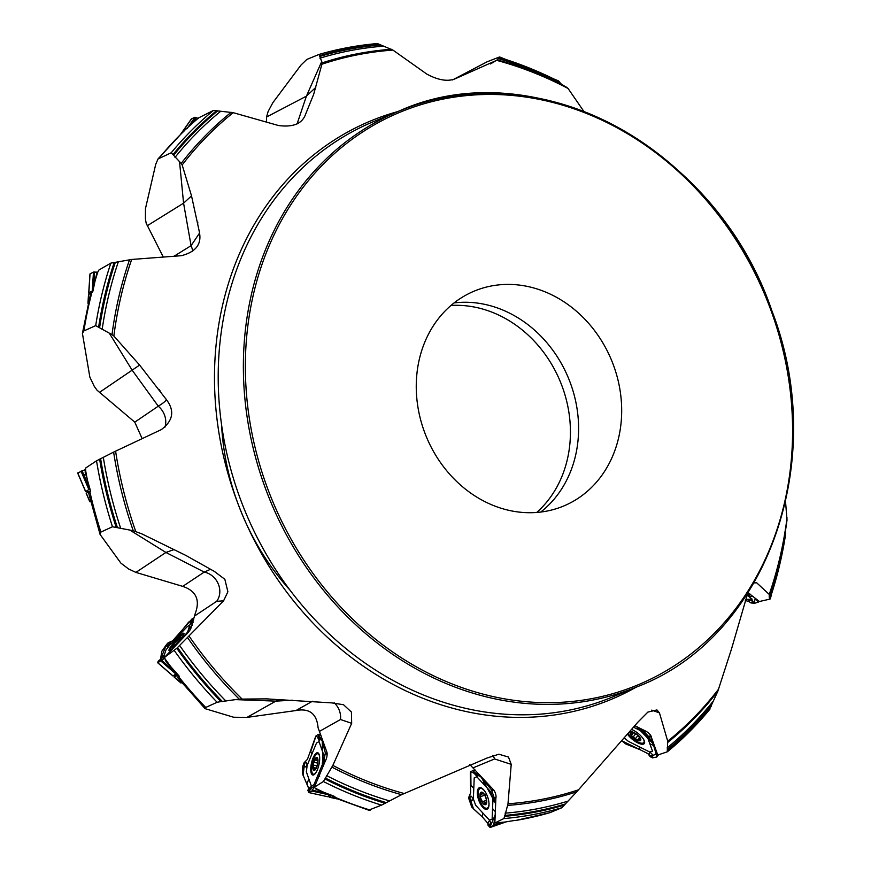 <?xml version="1.0" encoding="UTF-8"?>
<svg xmlns="http://www.w3.org/2000/svg" width="871" height="871" viewBox="0 0 871 871"><rect width="100%" height="100%" fill="white"/><g stroke="black" fill="none" stroke-linecap="round" stroke-linejoin="round"><path stroke-width="1.31" d="M99.359 392.462L139.621 365.08L165.795 398.864C167.439 399.604 164.935 402.043 158.272 406.18L134.776 422.152L97.062 390.219L94.34 386.484L89.855 377.132L82.418 333.375L83.899 330.926L95.69 325.623A396.185 341.007 -112.5 0 1 110.857 263.107L131.684 259.46A385.004 331.394 67.5 0 0 113.872 336.043L112.011 334.627A386.278 332.482 -112.5 0 1 129.539 259.754M95.048 281.017L96.616 273.886L97.792 272.09A396.185 341.007 67.5 0 0 95.048 281.017L92.805 291.578L90.497 294.561M163.291 257.054L146.176 223.226L145.424 219.013L145.468 208.594L155.702 164.39L158.021 158.958L171.249 152.763A396.185 341.007 -112.5 0 1 213.471 110.421L233.199 112.675A385.004 331.394 67.5 0 0 182.17 164.957L181.212 163.367A386.278 332.482 -112.5 0 1 231.196 112.305M213.471 110.421L198.653 117.868A396.185 341.007 67.5 0 0 192.088 123.595L183.073 131.75M165.283 659.173A396.185 341.007 67.5 0 0 171.162 667.11L165.425 660.686L164.619 657.257L176.791 648.296L223.586 600.816L227.886 591.757L224.849 579.302L214.375 571.42L185.73 555.36L141.842 533.869L133.252 530.733A386.278 332.482 -112.5 0 1 113.622 452.103L96.529 460.813L85.772 467.945L85.576 470.209A396.185 341.007 67.5 0 0 87.383 479.954L90.638 491.331L88.755 493.465M315.552 788.32A396.185 341.007 67.5 0 0 323.925 792.338L316.031 789.18L314.355 787.221L323.402 781.516L332.853 765.402L351.677 723.322L351.438 712.075L343.544 704.737L331.916 702.897L266.352 698.869L239.231 699.119A386.278 332.482 -112.5 0 1 187.711 637.812M496.122 823.062A396.185 341.007 67.5 0 0 504.745 822.072L494.859 823.008L503.819 818.577L504.723 816.301L507.989 803.791L511.223 764.357L508.479 757.051L498.865 754.21L486.943 758.064L401.564 794.69A386.278 332.482 -112.5 0 1 331.949 767.133M634.807 725.685L645.705 731.128A5.52 1.992 38.4 0 1 651.312 736.91A5.52 1.992 38.4 0 1 651.312 737.171L657.768 755.026L667.23 751.825L667.719 741.199L659.467 712.913L656.952 709.93L647.872 712.097L637.91 722.135L576.744 791.815A386.278 332.482 -112.5 0 1 507.684 805.392M747.688 593.38L731.564 648.797L717.824 691.291A386.278 332.482 -112.5 0 1 667.839 742.353M754.09 582.917L756.681 582.786L769.224 594.414L769.256 597.441L769.844 599.139L770.106 598.377A394.574 339.625 -112.5 0 0 785.686 533.836L770.378 598.889M785.566 501.979L787.014 520.02A386.278 332.482 -112.5 0 1 782.637 546.498L782.637 546.498A386.278 332.482 -112.5 0 1 769.496 594.904M583.842 111.39L568.066 88.472L560.902 83.758L558.453 80.829M318.917 54.481L306.81 59.446L301.007 65.053L272.852 102.691L268.148 111.434L266.537 117.03L306.407 96.158L321.704 61.525L319.058 54.427C338.057 48.896 357.513 45.27 377.426 43.55L392.919 50.083L426.866 74.122C439.028 80.622 448.946 81.961 456.622 78.14L497.472 59.968A386.278 332.482 -112.5 0 1 567.086 87.525M233.199 112.675L278.622 125.555C293.364 127.438 302.379 123.606 305.656 114.068L313.636 94.438L322.292 62.832A386.278 332.482 -112.5 0 1 391.351 49.266M174.048 256.237L191.076 245.666L199.611 232.971L191.522 195.888L182.17 164.957M131.684 259.46L181.408 255.693C196.16 251.871 202.094 243.793 199.209 231.457L199.579 232.317M139.621 365.08L113.872 336.043M165.795 398.864C174.951 410.328 173.438 420.584 161.255 429.643L113.622 452.103M164.859 427.345A18.324 15.689 -124.2 0 0 158.272 406.18L132.152 370.186L109.311 333.168L95.69 325.623M147.177 225.785L183.574 203.172L179.546 161.668L171.249 152.763M109.311 333.168L112.011 334.627M179.546 161.668L181.212 163.367M97.792 272.09L98.935 269.999L110.857 263.107M134.776 422.152L142.147 438.636M135.898 572.399L165.915 552.454L129.801 530.069L112.479 526.759L100.905 532.061L100.111 534.478L120.895 563.134L128.592 568.97L135.898 572.399L182.725 586.368C196.084 590.897 200.286 599.858 195.322 613.26L190.814 628.557A5.52 0.773 130.9 0 1 185.61 635.166L164.619 657.257M247.005 717.388L275.824 701.122L235.54 699.62L221.005 701.591L217.119 702.266L205.73 707.459L205.055 708.646L233.602 717.236L247.005 717.388L295.998 710.529C309.466 708.003 316.826 713.752 318.078 727.753L326.886 752.119A5.52 1.851 102.5 0 1 325.416 760.775L314.355 787.221M266.537 117.03L266.537 122.114M192.088 123.595L196.694 119.36M196.443 119.577L198.653 117.868M321.704 61.525L322.292 62.832M490.536 63.931L497.689 59.576L499.127 57.127L486.998 61.852L452.517 79.936M559.302 81.722A394.574 339.625 -112.5 0 0 499.246 57.442L499.127 57.127M785.359 531.462L785.686 533.836M747.862 593.107A5.52 1.023 9.3 0 1 750.04 594.153A5.52 1.023 9.3 0 1 750.083 594.283L759.425 601.502L769.844 599.139M769.256 597.441A391.972 337.382 -112.5 0 0 781.81 550.635L787.014 520.02M717.824 691.291L709.451 709.484M549.96 812.654L561.784 807.765A396.185 341.007 -112.5 0 1 503.819 818.577M504.745 822.072L513.999 820.569M576.744 791.815L561.784 807.765M370.36 809.497L381.585 805.12A396.185 341.007 -112.5 0 1 323.402 781.516M323.925 792.338L334.889 796.551L332.482 796.747A10.43 3.495 -77.5 0 0 333.201 795.909M333.136 797.281L332.482 796.747M401.564 794.69L381.585 805.12M171.162 667.11L179.241 676.157L177.325 677.279A10.43 1.47 -49.1 0 0 178.969 675.852M205.055 708.646L177.325 677.279M235.54 699.62L239.231 699.119M129.801 530.069L133.252 530.733M90.366 499.769L89.942 501.805L91.629 501.435M86.327 493.302L89.942 501.805M86.273 493.193L90.551 491.026M454.107 302.912A116.387 100.176 -112.5 0 1 570.57 383.556A116.387 100.176 -112.5 0 1 540.739 512.061M450.993 305.46A116.91 100.633 -112.5 0 1 562.372 386.985A116.91 100.633 -112.5 0 1 536.732 512.453M613.663 365.711A116.387 100.176 67.5 0 0 474.434 291.034A116.387 100.176 67.5 0 0 426.409 436.894A116.387 100.176 67.5 0 0 563.504 506.084A116.387 100.176 67.5 0 0 613.663 365.711M87.383 479.954L85.108 472.071L85.576 470.209M210.706 569.231L204.239 572.073L182.725 586.368M223.586 600.816L216.672 601.328A18.324 16.179 -123.6 0 0 218.24 583.842A18.324 16.179 -123.6 0 0 204.239 572.073L165.915 552.454L173.971 549.612M181.31 681.928L180.972 682.962L181.582 682.537M174.45 675.069L174.342 677.213L178.098 674.894M174.342 677.213L181.135 682.973M176.639 673.642L177.368 674.078M176.595 673.893A1.1 1.013 14.8 0 1 176.443 674.089L174.45 675.58M176.584 673.468L176.595 674.045A1.1 1.013 14.8 0 1 176.345 674.437L174.429 675.733M177.651 674.383L176.345 674.437M174.058 646.162L172.621 646.249L175.18 642.417L179.208 638.182L179.872 638.41M176.508 641.502L177.488 642.363M173.318 646.369L172.621 646.249A6.141 0.86 130.9 0 1 175.18 642.417A6.141 0.86 130.9 0 1 179.208 638.182L179.872 638.334M178.403 639.575L179.186 640.239M173.601 645.455L174.069 645.868A6.141 0.86 130.9 0 1 172.915 646.652A6.141 0.86 130.9 0 1 172.621 646.249M179.208 638.182A6.141 0.86 130.9 0 1 180.711 637.648A6.141 0.86 130.9 0 1 180.678 637.779L180.678 637.779A6.141 0.86 130.9 0 1 178.12 641.611A6.141 0.86 130.9 0 1 174.091 645.847M183.792 634.48A10.441 1.47 -49.1 0 0 183.705 634.306A10.441 1.47 -49.1 0 0 178.25 638.508A10.441 1.47 -49.1 0 0 173.427 644.072A10.441 1.47 -49.1 0 0 170.03 650.093A10.441 1.47 -49.1 0 0 170.204 650.158M312.449 701.231L295.998 710.529M292.482 700.208L275.824 701.122L279.918 699.62M351.677 723.322L340.485 719.511L319.537 731.335M328.454 796.17L329.173 797.172L332.069 795.484M317.85 760.372L317.534 758.848A6.141 2.058 102.5 0 1 317.697 759.468A6.141 2.058 102.5 0 1 317.458 764.183A6.141 2.058 102.5 0 1 315.607 768.919L313.288 768.995L313.364 763.66L315.487 758.587L316.413 758.826M314.191 769.115L313.288 768.995A6.141 2.058 102.5 0 1 313.364 763.66A6.141 2.058 102.5 0 1 315.487 758.587A6.141 2.058 102.5 0 1 317.534 758.848L317.556 758.924M314.181 762.343L317.654 763.138M315.487 758.587L316.38 758.761M315.269 760.035L317.817 760.601M313.669 767.634L316.075 768.157M313.767 765.173L317.011 765.892L313.767 765.173M315.367 769.224L314.257 769.071M315.335 769.256A6.141 2.058 102.5 0 1 313.288 768.995M319.613 756.736A10.441 3.495 -77.5 0 0 317.937 753.785A10.441 3.495 -77.5 0 0 312.264 763.225A10.441 3.495 -77.5 0 0 313.418 774.177A10.441 3.495 -77.5 0 0 316.195 772.207M494.859 823.008L495.871 798.108A5.52 2.297 70.7 0 0 493.389 789.67L469.654 764.39M511.223 764.357L494.586 758.957L473.138 767.83M486.432 800.122L485.974 803.759L483.155 803.214L480.531 797.89L480.727 793.111L483.492 793.601M484.57 794.983L483.253 793.372M484.232 803.225L483.155 803.214A6.141 2.559 70.7 0 1 480.531 797.89A6.141 2.559 70.7 0 1 480.727 793.111A6.141 2.559 70.7 0 1 483.547 793.666L483.296 793.416M480.727 793.111L481.815 793.165M481.01 794.287L482.806 793.666M480.988 796.497L485.637 794.875M482.784 801.658L486.432 800.384M483.547 793.666A6.141 2.559 70.7 0 1 484.015 794.221A6.141 2.559 70.7 0 1 486.17 798.99A6.141 2.559 70.7 0 1 486.497 801.309A6.141 2.559 70.7 0 1 485.974 803.759L486.214 803.247M486.236 803.16L484.276 803.16M485.974 803.759A6.141 2.559 70.7 0 1 483.155 803.214M485.474 792.262A10.441 4.344 -109.3 0 0 480.139 788.495A10.441 4.344 -109.3 0 0 479.507 799.785A10.441 4.344 -109.3 0 0 487.052 808.201A10.441 4.344 -109.3 0 0 488.947 804.118A10.441 4.344 -109.3 0 0 488.871 801.941M659.467 712.913L651.682 710.137M651.312 737.171L651.203 736.278M639.564 737.302L640.283 740.121L636.701 739.74L631.889 735.93L630.648 732.5L633.544 732.533M631.225 733.153L631.856 732.348M631.856 734.71L633.631 732.609M635.634 738.434L637.942 735.527M633.402 736.67L635.721 733.752L633.478 736.637M640.283 740.132L640.283 740.121A6.141 2.221 38.4 0 1 636.701 739.74A6.141 2.221 38.4 0 1 631.889 735.93A6.141 2.221 38.4 0 1 630.648 732.5A6.141 2.221 38.4 0 1 632.814 732.315A6.141 2.221 38.4 0 1 634.23 732.892A6.141 2.221 38.4 0 1 639.053 736.703A6.141 2.221 38.4 0 1 639.967 737.987A6.141 2.221 38.4 0 1 640.283 740.121L639.532 739.729L640.163 738.935M639.51 737.291L637.888 739.479M628.056 733.371A10.441 3.767 -141.6 0 0 636.461 741.232A10.441 3.767 -141.6 0 0 643.821 742.593A10.441 3.767 -141.6 0 0 643.887 740.219A10.441 3.767 -141.6 0 0 643.005 738.488M631.638 729.473A10.441 3.767 -141.6 0 0 631.519 729.43A11.41 4.115 38.4 0 1 633.054 730.105A11.41 4.115 38.4 0 1 644.409 743.366A11.41 4.115 38.4 0 1 637.648 742.821A11.41 4.115 38.4 0 1 627.447 734.079M756.681 582.786L754.536 582.645M750.083 594.283L749.746 593.739M297.076 123.911L306.407 96.158L315.781 87.383M180.645 134.101L181.397 133.383M192.676 251.24A18.324 15.199 -121.9 0 0 191.076 245.666L183.574 203.172L191.522 195.888M89.18 300.887L88.047 302.64L88.352 304.11M88.559 294.812L88.08 303.587M88.581 294.409L91.03 293.07M88.962 491.756L85.685 491.56L89.931 488.871M85.739 491.701L77.791 473.051M80.404 471.494L85.685 469.545L77.748 472.931M89.234 293.81L88.788 292.819L93.371 290.479M88.831 293.287L90.029 273.886L93.48 272.079L92.261 290.653M92.827 272.416L97.737 272.166L93.48 272.079M198.207 118.412L194.995 117.226L191.37 118.957L182.028 132.762M191.37 118.957L191.261 119.675L191.37 118.957M745.63 599.455L752.206 599.172L747.1 595.231M754.297 603.222L755.201 598.235L758.238 602.177L754.798 603.222L750.998 602.972M749.354 601.654L745.347 600.511M750.192 594.37L747.351 594.251L748.385 594.828M749.256 595.176L750.628 594.468M747.155 594.784L747.949 594.893L747.122 594.882M747.002 595.198L749.038 595.307M758.38 600.696L758.238 602.177M750.116 602.492L748.875 601.099C748.559 599.683 749.866 599.651 752.794 601.001L753.753 602.863L752.98 603.157M748.875 601.099L750.127 602.503L753.753 602.863M625.879 744.019L621.633 740.709L640.141 749.746L625.879 744.019M624.169 737.802L628.329 741.33L649.744 752.032L652.542 751.248L647.088 736.126L642.363 731.596L633.5 727.165M652.205 740.481L650.495 739.523L652.205 740.481L656.799 756.366L656.723 757.03L652.521 757.857L650.289 756.725L652.695 757.487L652.564 754.841C650.474 752.109 649.331 751.825 649.124 754.025L649.592 755.582L652.695 757.487M650.506 735.146L649.124 736.888L649.614 737.726L644.213 731.673L636.266 726.414L653.511 744.084L656.331 754.253L649.853 756.257L650.31 756.779L647.763 753.557L640.141 749.746L644.377 751.869M651.007 735.984L649.614 737.726L650.169 739.294L649.439 737.302L648.601 737.77L649.341 738.107L648.111 737.77L647.893 735.581M648.688 737.998L648.71 738.76L647.959 737.987L647.556 735.233M649.341 738.107L649.94 739.207L649.243 739.022L650.234 739.425M651.116 756.627L649.603 755.614L650.049 756.529L651.66 757.324M649.614 755.636L650.049 756.529M487.978 823.509L482.414 817.02L471.766 807.101L468.805 798.587L468.87 797.019L469.24 799.415L471.788 800.438C473.606 799.665 473.334 798.206 470.993 796.072L469.153 796.312L470.656 792.85L470.34 772.49L470.438 771.728L472.92 770.683L474.869 772.817L473.933 771.554M492.964 798.642L490.7 791.75L476.807 776.769L474.216 777.836L473.356 798.914L475.642 805.25L489.535 820.232L492.126 819.165L492.91 799.937M468.87 797.019L469.611 799.164L468.979 798.794M469.469 798.968L469.807 797.694L469.034 797.172M482.806 807.363A11.41 4.736 70.7 0 1 477.558 795.615A11.41 4.736 70.7 0 1 479.692 787.656A11.41 4.736 70.7 0 1 483.536 789.638A11.41 4.736 70.7 0 1 488.664 800.71A11.41 4.736 70.7 0 1 487.227 809.137A11.41 4.736 70.7 0 1 482.806 807.363M489.894 827.308L495.185 814.951L493.661 825.338L490.199 827.45L488.087 825.37L489.85 826.688L490.819 823.879C490.133 820.471 489.284 820.036 488.25 822.572L487.934 823.705L489.85 826.688M474.956 772.664L478.974 774.657L491.494 789.823L494.184 797.803L494.009 800.972L494.249 799.567M493.03 789.278L491.494 789.823L492.017 790.803L493.813 790.171M493.182 800.416L492.834 799.197L493.901 796.921M495.675 804.162L495 802.213M493.411 799.251L493.879 801.026L493.911 799.415M472.931 770.683L475.076 769.92L472.92 770.683L475.544 770.432M474.924 774.21L475.62 773.023L477.058 774.787L477.188 776.148L476.633 776.072L474.085 773.002M477.058 774.787L475.109 774.319L473.889 772.022M474.945 773.698L474.956 773.121M487.912 823.901L489.001 826.187M307.92 790.4L315.019 785.631L311.894 791.053L308.791 792.534L327.54 796.682L330.784 794.265M308.78 788.625L302.335 773.35L302.803 766.262L304.099 762.756L303.446 765.424L305.198 766.959C307.038 766.306 307.419 764.76 306.331 762.321L304.643 762.158L307.452 759.316L315.803 736.093L318.209 734.46L318.481 735.636M323.696 761.2L324.066 755.876L319.026 741.613L316.5 743.039L307.136 765.435L306.374 771.88L311.415 786.143L313.941 784.717L322.531 764.183M304.099 762.756L303.446 764.564M303.772 764.684L304.153 762.844M311.285 773.296A11.41 3.822 102.5 0 1 312.286 760.1A11.41 3.822 102.5 0 1 317.871 752.794A11.41 3.822 102.5 0 1 319.156 754.46A11.41 3.822 102.5 0 1 318.318 767.133A11.41 3.822 102.5 0 1 312.939 775.048A11.41 3.822 102.5 0 1 311.285 773.296M308.791 792.534L307.92 790.509L308.835 791.924L311.491 787.82L310.958 786.763L308.628 788.614L308.835 791.924M319.026 736.3L321.639 739.131L325.362 752.903L323.511 762.561M327.115 753.295L325.362 752.903L325.362 753.807L327.137 754.199M322.814 764.215L322.27 740.905L316.021 735.951L310.729 751.466M322.967 762.256L322.608 764.096L323.304 762.375M322.368 762.702L322.608 764.096M318.775 737.106L318.416 735.679M318.176 736.692L318.34 737.879L319.45 736.779L319.918 739.675L319.178 740.883L318.002 737.672M318.34 737.879L318.83 736.735M308.378 789.039L308.323 791.26M308.149 789.583L308.628 788.614L308.16 789.605M158.054 661.601L164.902 657.855L157.814 662.777L173.068 675.983L176.726 673.327M187.57 632.194L189.889 624.866L187.254 626.619L169.475 645.335L165.871 650.158L164.477 654.524L160.406 659.772L161.843 651.225L166.829 644.137M193.09 622.33L192.36 618.552L172.589 640.86L168.876 642.46L170.237 642.874L167.21 646.663L166.405 645.139L166.807 644.159M166.96 644.213L166.405 645.139L166.764 644.235M168.876 642.46L168.027 642.885M168.081 642.831L166.601 644.464M167.221 644.094L168.027 642.874M169.018 649.744A11.41 1.6 130.9 0 1 176.541 639.401A11.41 1.6 130.9 0 1 183.988 633.282A11.41 1.6 130.9 0 1 183.966 634.012A11.41 1.6 130.9 0 1 176.595 644.192A11.41 1.6 130.9 0 1 169.05 650.517A11.41 1.6 130.9 0 1 169.018 649.744M164.477 654.524L163.367 659.151M157.814 662.777L158.076 661.503L158.391 662.472M181.691 639.292L189.345 630.049L183.313 637.06M181.745 638.846L183.226 636.919M183.019 636.93L181.876 638.367M181.691 639.194L181.995 638.454L181.691 639.194M191.827 619.379L190.738 620.729L192.273 620.054L191.718 622.351C190.085 624.975 189.954 624.866 191.337 622.036M190.847 620.849L192.132 619.597M159.458 660.022L162.463 659.412L162.387 659.978M158.707 660.73L158.043 661.895M158.696 661.089L157.989 661.655M83.213 474.858L84.618 474.76M198 118.325L191.642 122.027M649.559 755.462L647.795 753.578M482.588 812.741L482.414 817.02L473.508 808.876L469.229 796.203M470.961 785.457L470.83 771.564L481.228 777.084L495.643 803.628M307.986 786.371L303.032 775.212L304.763 762.081M160.874 658.313L166.677 644.344M168.157 642.787L172.567 640.893M178.827 634.306L188.757 621.981L193.024 621.578M91.891 292.406A396.185 341.007 67.5 0 0 83.899 330.926M184.042 131.086A396.185 341.007 67.5 0 0 159.273 157.934M636.048 687.252A313.222 269.607 -112.5 0 1 236.074 498.582A313.222 269.607 -112.5 0 1 397.633 111.63M189.225 636.32A385.004 331.394 67.5 0 0 241.964 698.912M332.853 765.402A385.004 331.394 67.5 0 0 404.046 793.47M507.989 803.791A385.004 331.394 67.5 0 0 578.551 789.801M667.719 741.199A385.004 331.394 67.5 0 0 718.738 688.917M769.224 594.414A385.004 331.394 67.5 0 0 787.046 517.831M568.066 88.472A385.004 331.394 67.5 0 0 496.873 60.404M392.919 50.083A385.004 331.394 67.5 0 0 322.357 64.073M115.593 451.134A385.004 331.394 67.5 0 0 135.756 531.484M98.673 326.897A394.574 339.625 -112.5 0 1 114.253 262.356M173.22 154.298A394.574 339.625 -112.5 0 1 216.748 110.541M99.588 327.746A393.801 338.961 -112.5 0 1 115.342 262.313M173.645 155.267A393.801 338.961 -112.5 0 1 217.728 110.878M102.136 329.586A391.972 337.382 -112.5 0 1 118.282 261.975M175.017 157.401A391.972 337.382 -112.5 0 1 220.45 111.477M319.842 55.668A394.574 339.625 -112.5 0 1 379.647 44.421M319.755 56.463A393.801 338.961 -112.5 0 1 380.355 45.02M319.918 58.183A391.972 337.382 -112.5 0 1 382.467 46.239M498.756 57.802A393.801 338.961 -112.5 0 1 559.65 82.364M498.005 58.509A391.972 337.382 -112.5 0 1 560.902 83.758M785.5 532.682A393.801 338.961 -112.5 0 1 769.757 598.116M711.139 706.435A394.574 339.625 -112.5 0 1 667.622 750.192M711.444 705.162A393.801 338.961 -112.5 0 1 667.371 749.55M712.522 702.015A391.972 337.382 -112.5 0 1 667.088 747.939M515.545 820.482A396.185 341.007 67.5 0 0 550.461 812.501M564.517 805.065A394.574 339.625 -112.5 0 1 504.723 816.301M565.344 803.966A393.801 338.961 -112.5 0 1 504.745 815.408M567.631 801.233A391.972 337.382 -112.5 0 1 505.082 813.166M334.562 797.074A396.185 341.007 67.5 0 0 370.273 810.106M385.124 803.291A394.574 339.625 -112.5 0 1 325.068 779.012M386.332 802.627A393.801 338.961 -112.5 0 1 325.449 778.064M389.544 800.906A391.972 337.382 -112.5 0 1 326.647 775.647M178.795 676.909A396.185 341.007 67.5 0 0 205.73 707.459M221.005 701.591A394.574 339.625 -112.5 0 1 176.791 648.296M217.119 702.266A396.185 341.007 -112.5 0 1 174.32 650.572M222.388 701.503A393.801 338.961 -112.5 0 1 177.532 647.512M225.981 701.111A391.972 337.382 -112.5 0 1 179.6 645.433M116.159 527.216A394.574 339.625 -112.5 0 1 99.632 459.191M112.479 526.759A396.185 341.007 -112.5 0 1 96.529 460.813M117.433 527.684A393.801 338.961 -112.5 0 1 100.622 458.723M120.786 528.599A391.972 337.382 -112.5 0 1 103.333 457.417M89.974 492.191A396.185 341.007 67.5 0 0 100.905 532.061M239.677 497.189A311.524 268.137 67.5 0 0 612.324 697.072L637.496 686.653A311.524 268.137 67.5 0 1 264.838 486.758A311.524 268.137 67.5 0 1 399.07 111.042L373.899 121.461A311.524 268.137 67.5 0 0 239.677 497.189M771.717 310.925A311.524 268.137 67.5 0 0 399.07 111.042C534.424 49.821 716.92 147.743 771.902 310.838C829.965 460.65 766.948 637.169 637.496 686.653M290.163 590.342A235.475 202.682 -112.5 0 1 221.561 424.743M216.672 601.328L194.843 615.83M176.595 641.557L177.499 642.341M178.403 639.641L179.143 640.283M175.975 644.137A6.598 0.925 -49.1 0 0 180.733 637.006A6.598 0.925 -49.1 0 0 173.242 644.888A6.598 0.925 -49.1 0 0 175.975 644.137M334.159 702.755A18.324 16.538 -119.4 0 1 340.485 719.511M329.173 797.172L337.001 798.903L329.151 797.161M314.344 762.397L317.654 763.127M315.302 760.111L317.817 760.666M313.734 767.58L316.108 768.102M316.641 767.395A6.598 2.21 -77.5 0 0 316.772 757.465A6.598 2.21 -77.5 0 0 312.831 766.905A6.598 2.21 -77.5 0 0 316.641 767.395M492.866 755.353A18.324 16.658 -112.5 0 1 494.586 758.957M481.206 796.421L484.668 795.201M481.075 794.341L482.926 793.688M482.817 801.592L486.421 800.329M486.726 802.082A6.598 2.744 -109.3 0 0 481.837 792.175A6.598 2.744 -109.3 0 0 481.478 801.059A6.598 2.744 -109.3 0 0 486.726 802.082M632.237 734.231L633.555 732.576M631.301 733.164L631.943 732.359M635.645 738.358L637.91 735.505M639.499 739.653L640.131 738.858M640.675 738.913A6.598 2.384 -141.6 0 0 631.715 731.825A6.598 2.384 -141.6 0 0 634.012 738.194A6.598 2.384 -141.6 0 0 640.675 738.913M771.216 311.056A310.054 266.874 67.5 0 0 301.028 190.074A310.054 266.874 67.5 0 0 484.668 694.546A310.054 266.874 67.5 0 0 771.216 311.056M82.092 470.754L89.822 488.925M81.025 471.157L88.809 489.426M94.58 272.013L93.524 288.17M195.975 117.443L190.836 124.814M194.995 117.226L187.2 128.396M753.437 596.646L748.254 596.123M746.316 594.926L747.351 595.252M747.307 595.241L747.928 595.307M747.503 594.294L747.623 593.532M748.167 594.632L748.396 593.271M752.021 602.874L751.314 602.656L752.794 601.001M751.314 602.656L750.356 602.634M639.042 746.676L640.141 749.746M654.154 745.859L649.81 743.692M648.209 737.987L649.254 739.043M644.213 731.673L644.943 730.747M643.223 730.911L643.811 730.181M656.799 756.366L657.899 754.983M650.55 756.006L652.564 754.841M649.592 755.56L649.124 754.025M656.81 756.921L658.509 754.776L656.778 756.986M644.638 742.223A11.094 3.996 38.4 0 1 643.996 742.375M470.961 785.348L473.78 788.375M469.872 798.968L469.24 799.415M470.993 796.072L469.807 797.694L470.002 799.175L471.788 800.438M495.37 811.663L492.561 808.626M483.753 784.259L483.917 779.981M494.282 801.538L493.705 800.972M493.019 799.24L494.26 798.587M493.53 800.797L492.834 799.197L493.835 796.813M494.184 797.803L496.035 797.161M493.661 825.338L501.685 822.518M494.282 798.968L495.86 798.413M473.878 772.065L473.737 771.39M488.794 825.207L488.555 824.347L490.819 823.879M488.555 824.347L487.934 823.705L487.891 824.391M490.199 827.45L506.116 821.865L490.199 827.45M493.345 826.165L505.213 822.006M488.043 808.397A11.094 4.605 70.7 0 1 487.085 808.19M480.171 788.484A11.094 4.605 70.7 0 1 480.792 787.722M310.784 751.346L311.818 754.242M308.889 779.012L306.984 783.552M304.088 764.64L303.446 765.424M306.331 762.321L304.567 763.355L304.121 764.89L305.198 766.959M319.635 776.409L318.623 773.513M321.551 748.744L323.435 744.204M322.782 764.847L322.466 764.019M322.64 762.288L323.892 761.722M322.303 763.551L322.303 763.007M324.175 760.775L322.662 762.136L324.164 760.895M324.186 760.731L325.329 760.982M318.525 734.852L320.964 735.385M312.493 790.215L326.396 793.296M323.794 761.929L324.829 762.158M318.579 737.334L318.775 736.735M319.973 739.12L318.024 738.303L318.579 735.026M318.34 734.493L320.844 735.048M308.552 790.247L308.715 789.355L310.903 789.594M311.894 791.053L330.294 795.136M178.925 634.197L178.37 635.982M170.237 642.874L168.212 643.103L167.145 644.322L167.21 646.663M188.506 629.232L192.099 625.443M183.291 636.788L181.887 638.16M192.437 618.715L193.612 619.738M161.854 660.436L176.628 673.239M191.718 622.351L190.891 620.979L190.411 621.328L190.335 624.224M159.241 660.414L158.174 662.515M158.696 660.741L159.654 659.902L159.371 660.436L160.939 661.133M160.972 661.111L175.931 674.078M82.418 333.375L90.53 293.865M158.01 158.958L183.117 131.706M499.66 56.974L558.507 80.861M710.05 709.016C697.105 724.737 682.918 738.967 667.48 751.695M550.189 812.599L514.99 820.645M496.524 823.139L497.341 823.051M369.315 810.422L333.07 797.259M100.1 534.478L88.722 493.378M86.207 493.291L89.735 501.587M90.344 490.308L89.789 491.364M159.306 389.664L159.948 390.546M185.73 555.36L186.938 555.981M174.211 677.192L180.972 683.038M178.228 638.53L173.427 644.072M266.352 698.869L268.431 698.956M317.109 759.458L317.719 759.588M318.982 754.014L317.937 753.785M314.464 774.406L313.418 774.177M484.799 802.714L486.356 802.169M481.511 788.015L480.139 788.495M488.424 807.722L487.052 808.201M644.562 741.667L643.821 742.593M313.636 94.438L313.386 95.189M197.717 222.214L197.869 223.063M88.504 294.605L87.96 302.999M77.671 473.04L78.303 473.149M77.671 473.018L85.608 491.658M89.953 274.017L88.711 292.961M191.315 119.011L181.495 133.067M747.949 595.318L748.581 595.35M758.314 602.068L758.521 600.805M649.559 739.207L650.289 739.479M493.607 800.885L494.314 801.57M473.911 772.414L474.053 772.991M473.672 771.26L473.9 772.403M318.263 734.449L320.844 735.026M308.726 792.545L327.474 796.693M181.81 638.367L181.723 638.933M193.656 619.586L192.48 618.562L192.36 619.281M191.936 619.27L190.716 620.74M157.727 662.777L172.981 676.005"/></g></svg>
